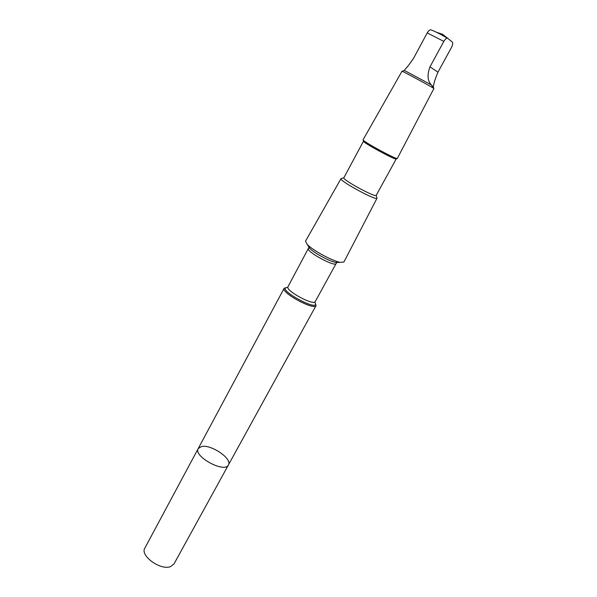 <?xml version="1.0" encoding="UTF-8"?>
<svg xmlns="http://www.w3.org/2000/svg" width="597" height="597" viewBox="0 0 597 597"><rect width="100%" height="100%" fill="white"/><g stroke="black" fill="none" stroke-linecap="round" stroke-linejoin="round"><path stroke-width="0.9" d="M201.689 446.481C211.345 444.287 232.576 458.862 228.42 464.944C224.793 473.563 192.98 456.287 198.226 448.548L201.689 446.481M144.84 548.128C139.758 555.606 160.623 570.71 170.548 566.613L173.988 563.949L228.42 464.944C224.793 473.563 192.98 456.287 198.226 448.548L144.84 548.128M431.415 84.946L404.385 70.461L404.893 69.528C406.982 67.498 409.885 63.737 413.594 58.237L427.221 32.917C428.84 30.372 430.161 29.395 431.176 29.977C434.78 31.253 440.302 34.051 447.757 38.38C446.787 37.812 445.481 38.812 443.832 41.38L429.982 66.827C427.019 74.886 427.497 80.923 431.415 84.946C432.512 86.961 433.026 87.274 432.952 85.893L433.631 85.378C433.922 82.811 435.362 78.408 437.952 72.17L451.519 47.402C452.795 44.656 453.041 42.857 452.265 42.006L447.757 38.38M287.075 287.478L284.179 288.224C280.687 292.56 314.335 310.828 316.067 305.537L315.074 302.649M305.515 241.173L307.194 244.419C312.552 250.255 332.462 261.061 340.275 262.382L343.909 262.023L377.035 198.152C376.811 201.286 338.529 180.495 341.036 178.607L305.515 241.173M363.506 141.153L343.857 177.757L341.036 178.607M343.857 177.757C341.753 179.466 375.923 198.017 376.214 195.323L376.849 197.532M363.461 141.19L363.595 141.489C365.013 143.705 393.251 159.033 395.878 159.011L396.207 158.914M363.066 139.81L363.207 140.123C364.677 142.422 394.505 158.615 397.236 158.601L433.885 88.535C435.041 88.662 401.274 70.327 402.005 71.23L363.066 139.81M432.952 85.893L433.631 85.378M427.221 32.917L443.832 41.38M287.873 287.47C273.12 287.545 322.656 314.44 314.686 302.03M308.462 245.613L309.709 248.322L308.806 247.591L287.955 286.769C285.008 290.426 313.768 306.045 315.238 301.575L314.746 302.007M308.47 248.561C305.918 251.479 335.051 267.292 336.096 263.561L315.238 301.575M307.194 244.419L309.709 248.322C313.947 252.934 329.454 261.352 335.626 262.389L338.245 262.382M437.952 72.17L429.982 66.827M284.179 288.224L198.226 448.548M316.067 305.537L228.42 464.944M287.955 286.769L287.858 287.403M340.275 262.382L335.626 262.389L336.738 262.755L336.096 263.561M396.199 158.966L376.214 195.323M395.878 159.011L397.236 158.601M363.595 141.489L363.207 140.123M404.423 70.513L402.147 71.252M433.161 86.117L433.788 88.431M447.743 38.372L442.661 34.357L436.534 32.283"/></g></svg>
